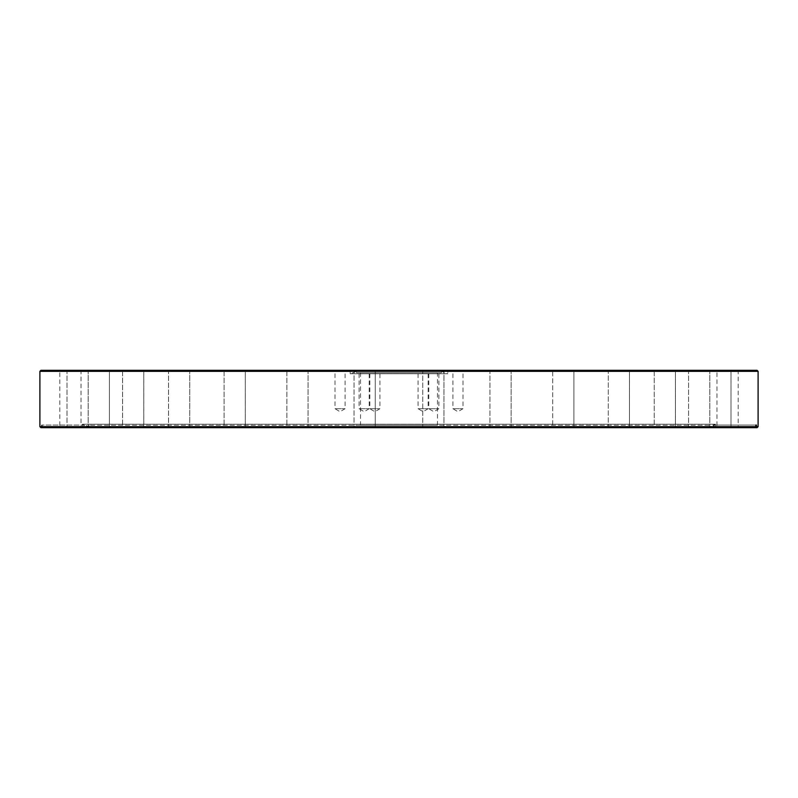 <?xml version="1.0" encoding="UTF-8"?>
<svg xmlns="http://www.w3.org/2000/svg" width="798" height="798" viewBox="0 0 798 798"><rect width="100%" height="100%" fill="white"/><g stroke="black" fill="none" stroke-linecap="round" stroke-linejoin="round"><path stroke-width="0.6" stroke-dasharray="3.99 2.99" d="M439.947 370.322L438.89 371.379L428.795 371.379L428.795 408.696L438.89 408.696L428.795 408.696L433.843 411.728L438.89 408.696L438.89 371.379L428.795 371.379L427.728 370.322L439.947 370.322L427.728 370.322M380.995 370.322L379.938 371.379L369.843 371.379L369.843 408.696L379.938 408.696L369.843 408.696L374.89 411.728L379.938 408.696L379.938 371.379L369.843 371.379L368.776 370.322L380.995 370.322L368.776 370.322M346.152 370.322L345.095 371.379L335 371.379L335 408.696L345.095 408.696L335 408.696L340.048 411.728L345.095 408.696L345.095 371.379L335 371.379L333.933 370.322L346.152 370.322L333.933 370.322M370.272 370.322L369.205 371.379L359.11 371.379L359.11 408.696L369.205 408.696L359.11 408.696L364.157 411.728L369.205 408.696L369.205 371.379L359.11 371.379L358.053 370.322L370.272 370.322L358.053 370.322M429.224 370.322L428.157 371.379L418.062 371.379L418.062 408.696L428.157 408.696L418.062 408.696L423.11 411.728L428.157 408.696L428.157 371.379L418.062 371.379L417.005 370.322L429.224 370.322L417.005 370.322M464.067 370.322L463 371.379L452.905 371.379L452.905 408.696L463 408.696L452.905 408.696L457.952 411.728L463 408.696L463 371.379L452.905 371.379L451.848 370.322L464.067 370.322L451.848 370.322M360.526 425.254L437.474 425.254L360.526 425.254L360.526 372.746L437.474 372.746L360.526 372.746M437.474 425.254L437.474 372.746M356.686 372.746L441.314 372.746L356.686 372.746L356.247 371.529L441.753 371.529L356.247 371.529L350.172 373.743L447.828 373.743L447.828 370.322L350.172 370.322L447.828 370.322M441.314 372.746L441.753 371.529L447.828 373.743L350.172 373.743L350.172 370.322M88.997 370.322L88.189 371.13L88.189 426.87L66.982 426.87L88.199 426.87L66.992 426.87L66.992 371.13L88.199 371.13L66.982 371.13L66.174 370.322L89.007 370.322L66.184 370.322L66.992 371.13L66.982 426.87L66.174 427.678L89.007 427.678L66.174 427.678L66.992 426.87L88.189 426.87L88.997 427.678M87.411 370.322L110.234 370.322L109.426 371.13L110.224 370.322L87.411 370.322L88.219 371.13L109.426 371.13L88.209 371.13L87.401 370.322L110.224 370.322L87.401 370.322M87.411 427.678L88.219 426.87L109.426 426.87L88.209 426.87L88.219 371.13L88.209 426.87L109.416 426.87L110.224 427.678L87.401 427.678L110.234 427.678L109.426 426.87L88.219 426.87L87.401 427.678M122.553 371.13L121.745 370.322L144.588 370.322L121.765 370.322L122.573 371.13L122.573 426.87L121.765 427.678L144.588 427.678L121.745 427.678L144.568 427.678L121.765 427.678L122.553 426.87L143.76 426.87L144.568 427.678L143.78 426.87L122.573 426.87L143.78 426.87L143.78 371.13L144.588 370.322L143.76 371.13L122.553 371.13L122.553 426.87L143.76 426.87L143.76 371.13L122.553 371.13M190.532 370.322L189.725 371.13L189.725 426.87L168.518 426.87L189.744 426.87L168.538 426.87L168.538 371.13L189.744 371.13L168.518 371.13L167.71 370.322L190.552 370.322L167.73 370.322L168.538 371.13L168.518 426.87L167.71 427.678L190.552 427.678L167.71 427.678L168.538 426.87L189.725 426.87L190.532 427.678M224.098 371.13L223.29 370.322L246.123 370.322L223.3 370.322L224.108 371.13L224.098 426.87L223.29 427.678L246.123 427.678L223.29 427.678L246.113 427.678L223.3 427.678L224.108 426.87L245.305 426.87L246.113 427.678L245.315 426.87L224.108 426.87L245.315 426.87L245.315 371.13L246.123 370.322L245.305 371.13L224.098 371.13L224.108 426.87L245.305 426.87L245.305 371.13L224.098 371.13L245.315 371.13L224.108 371.13M286.063 370.322L308.886 370.322L308.078 371.13L308.866 370.322L286.063 370.322L286.871 371.13L286.871 426.87L308.078 426.87L308.866 427.678L286.043 427.678L286.851 426.87L308.058 426.87L286.851 426.87L286.851 371.13L308.078 371.13L286.851 371.13L286.043 370.322L308.866 370.322L286.043 370.322M353.255 370.322L376.077 370.322L375.269 371.13L376.058 370.322L353.255 370.322L354.063 371.13L375.269 371.13L354.043 371.13L353.235 370.322L376.058 370.322L353.235 370.322M353.255 427.678L354.063 426.87L375.269 426.87L354.043 426.87L354.063 371.13L354.043 426.87L375.25 426.87L376.058 427.678L353.235 427.678L376.077 427.678L375.269 426.87L354.063 426.87L353.235 427.678M444.745 370.322L443.937 371.13L443.937 426.87L422.731 426.87L443.957 426.87L422.75 426.87L422.75 371.13L443.957 371.13L422.731 371.13L421.923 370.322L444.765 370.322L421.942 370.322L422.75 371.13L422.731 426.87L421.923 427.678L444.765 427.678L421.923 427.678L422.75 426.87L443.937 426.87L444.745 427.678M511.937 370.322L511.129 371.13L511.129 426.87L489.922 426.87L511.149 426.87L489.942 426.87L489.942 371.13L511.149 371.13L489.922 371.13L489.114 370.322L511.957 370.322L489.134 370.322L489.942 371.13L489.922 426.87L489.114 427.678L511.957 427.678L489.114 427.678L489.942 426.87L511.129 426.87L511.937 427.678M552.685 371.13L551.877 370.322L574.71 370.322L551.887 370.322L552.695 371.13L552.695 426.87L551.887 427.678L574.71 427.678L551.877 427.678L574.7 427.678L551.887 427.678L552.685 426.87L573.892 426.87L574.7 427.678L573.902 426.87L552.685 426.87L552.685 371.13L573.892 371.13L574.7 370.322L573.902 371.13L552.685 371.13M607.468 370.322L630.29 370.322L629.482 371.13L630.27 370.322L607.468 370.322L608.275 371.13L629.482 371.13L608.256 371.13L607.448 370.322L630.27 370.322L607.448 370.322M607.468 427.678L608.275 426.87L629.482 426.87L608.256 426.87L608.275 371.13L608.256 426.87L629.462 426.87L630.27 427.678L607.448 427.678L630.29 427.678L629.482 426.87L608.275 426.87L607.448 427.678M654.22 371.13L653.412 370.322L676.255 370.322L653.432 370.322L654.24 371.13L654.24 426.87L653.432 427.678L676.255 427.678L653.412 427.678L676.235 427.678L653.432 427.678L654.22 426.87L675.427 426.87L676.235 427.678L675.447 426.87L654.24 426.87L675.447 426.87L675.447 371.13L676.255 370.322L675.427 371.13L654.22 371.13L654.22 426.87L675.427 426.87L675.427 371.13L654.22 371.13M710.589 370.322L709.781 371.13L709.781 426.87L688.574 426.87L709.791 426.87L688.584 426.87L688.584 371.13L709.791 371.13L688.574 371.13L687.766 370.322L710.599 370.322L687.776 370.322L688.584 371.13L688.574 426.87L687.766 427.678L710.599 427.678L687.766 427.678L688.584 426.87L709.781 426.87L710.589 427.678M709.003 370.322L731.826 370.322L731.018 371.13L731.816 370.322L709.003 370.322L709.811 371.13L731.018 371.13L709.801 371.13L708.993 370.322L731.816 370.322L708.993 370.322M709.003 427.678L709.811 426.87L731.018 426.87L709.801 426.87L709.811 371.13L709.801 426.87L731.008 426.87L731.816 427.678L708.993 427.678L731.826 427.678L731.018 426.87L709.811 426.87L708.993 427.678M738.998 370.322L738.19 371.13L738.19 426.87L738.998 427.678L716.175 427.678L716.983 426.87L738.19 426.87L716.983 426.87L716.983 371.13L738.19 371.13L716.983 371.13L716.175 370.322L738.998 370.322L716.175 370.322M710.599 427.678L709.791 426.87L709.791 371.13L710.599 370.322M675.447 371.13L654.24 371.13L675.447 371.13M573.902 371.13L552.695 371.13L573.902 371.13L573.892 426.87L573.902 371.13M511.957 427.678L511.149 426.87L511.149 371.13L511.957 370.322M444.765 427.678L443.957 426.87L443.957 371.13L444.765 370.322M286.063 427.678L286.871 426.87L308.078 426.87L308.078 371.13L308.058 426.87L308.886 427.678L286.043 427.678M190.552 427.678L189.744 426.87L189.744 371.13L190.552 370.322M143.78 371.13L122.573 371.13L143.78 371.13M89.007 427.678L88.199 426.87L88.199 371.13L89.007 370.322M109.416 371.13L109.416 426.87L109.426 371.13M375.25 371.13L375.25 426.87L375.269 371.13M629.462 371.13L629.462 426.87L629.482 371.13M731.008 371.13L731.008 426.87L731.018 371.13M81.825 370.322L81.017 371.13L81.017 426.87L81.825 427.678L59.002 427.678L59.81 426.87L81.017 426.87L59.81 426.87L59.81 371.13L81.017 371.13L59.81 371.13L59.002 370.322L81.825 370.322L59.002 370.322M40.907 427.678L42.563 427.678L41.566 426.671L39.9 426.671M708.883 425.254L89.117 425.254L708.883 425.254L709.322 426.471L88.678 426.471L709.322 426.471L715.587 424.187L82.413 424.187L715.587 424.187L715.587 427.678L84.478 427.678L84.478 425.055L41.566 425.055L84.478 425.055M89.117 425.254L88.678 426.471L82.413 424.187L82.413 427.678L715.587 427.678M82.413 427.678L83.85 427.678L83.85 425.055M757.093 370.322L40.907 370.322M716.175 427.678L738.998 427.678M758.1 426.671L42.194 426.671L43.202 427.678L757.093 427.678M43.202 427.678L84.478 427.678M42.194 426.671L42.194 425.055M41.566 425.055L41.566 426.671M39.9 371.329L758.1 371.329M59.002 427.678L81.825 427.678M83.85 427.678L42.563 427.678M713.522 425.055L755.806 425.055L713.522 425.055L713.522 427.678M714.15 427.678L714.15 425.055"/><path stroke-width="1.2" d="M40.907 370.322L757.093 370.322L758.1 371.329L39.9 371.329L40.907 370.322M39.9 426.671L755.806 426.671L754.798 427.678L40.907 427.678L39.9 426.671L39.9 371.329M755.806 426.671L755.806 425.055L756.434 425.055L756.434 426.671L758.1 426.671L758.1 371.329M756.434 425.055L755.806 425.055M758.1 426.671L757.093 427.678L755.437 427.678L756.434 426.671M754.798 427.678L755.437 427.678"/></g></svg>
